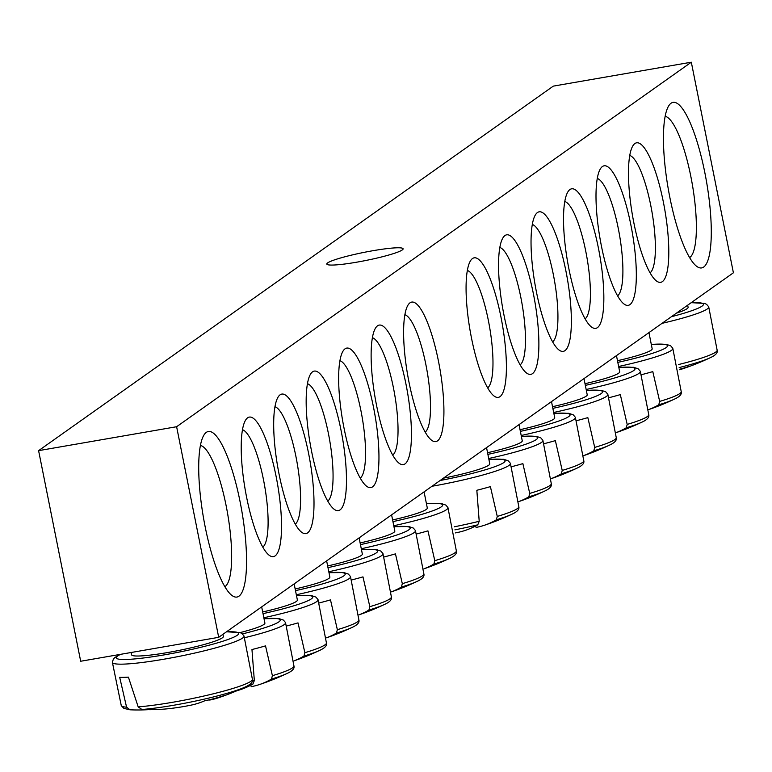 <?xml version="1.0" encoding="UTF-8"?>
<svg xmlns="http://www.w3.org/2000/svg" width="772" height="772" viewBox="0 0 772 772"><rect width="100%" height="100%" fill="white"/><g stroke="black" fill="none" stroke-linecap="round" stroke-linejoin="round"><path stroke-width="1.16" d="M242.456 429.714A59.994 13.906 -99.8 0 1 263.513 479.846A59.994 13.906 -99.8 0 1 262.808 547.116M218.698 637.325L80.684 661.247L38.6 450.655L553.302 86.126L691.316 62.204L176.614 426.723L218.698 637.325L733.4 272.796L691.316 62.204M276.115 476.459A70.802 16.405 80.2 0 0 245.776 419.823A70.802 16.405 80.2 0 0 245.206 489.699A70.802 16.405 80.2 0 0 269.264 555.319A70.802 16.405 80.2 0 0 276.115 476.459M308.597 453.453A70.802 16.405 80.2 0 0 278.258 396.818A70.802 16.405 80.2 0 0 277.688 466.703A70.802 16.405 80.2 0 0 301.746 532.313A70.802 16.405 80.2 0 0 308.597 453.453M373.552 407.452A70.802 16.405 80.2 0 0 343.222 350.806A70.802 16.405 80.2 0 0 342.652 420.692A70.802 16.405 80.2 0 0 366.71 486.302A70.802 16.405 80.2 0 0 373.552 407.452M438.515 361.441A70.802 16.405 80.2 0 0 408.185 304.805A70.802 16.405 80.2 0 0 407.606 374.681A70.802 16.405 80.2 0 0 431.673 440.301A70.802 16.405 80.2 0 0 438.515 361.441M601.427 246.065A70.802 16.405 80.2 0 0 624.056 304.043A70.802 16.405 80.2 0 0 632.336 232.826A70.802 16.405 80.2 0 0 600.568 168.547A70.802 16.405 80.2 0 0 601.427 246.065M536.463 292.077A70.802 16.405 80.2 0 0 559.092 350.054A70.802 16.405 80.2 0 0 567.372 278.837A70.802 16.405 80.2 0 0 535.604 214.558A70.802 16.405 80.2 0 0 536.463 292.077M471.499 338.088A70.802 16.405 80.2 0 0 494.128 396.065A70.802 16.405 80.2 0 0 502.408 324.838A70.802 16.405 80.2 0 0 470.64 260.56A70.802 16.405 80.2 0 0 471.499 338.088M669.884 197.584A83.994 19.464 80.2 0 0 696.74 266.369A83.994 19.464 80.2 0 0 706.554 181.874A83.994 19.464 80.2 0 0 668.87 105.61A83.994 19.464 80.2 0 0 669.884 197.584M205.149 526.716A83.994 19.464 80.2 0 0 232.005 595.501A83.994 19.464 80.2 0 0 241.819 511.006A83.994 19.464 80.2 0 0 204.136 434.742A83.994 19.464 80.2 0 0 205.149 526.716M503.981 315.082A70.802 16.405 80.2 0 0 526.61 373.059A70.802 16.405 80.2 0 0 534.89 301.842A70.802 16.405 80.2 0 0 503.122 237.564A70.802 16.405 80.2 0 0 503.981 315.082M568.945 269.071A70.802 16.405 80.2 0 0 591.574 327.048A70.802 16.405 80.2 0 0 599.854 255.831A70.802 16.405 80.2 0 0 568.086 191.552A70.802 16.405 80.2 0 0 568.945 269.071M633.909 223.069A70.802 16.405 80.2 0 0 656.538 281.037A70.802 16.405 80.2 0 0 664.808 209.82A70.802 16.405 80.2 0 0 633.05 145.541A70.802 16.405 80.2 0 0 633.909 223.069M406.033 384.446A70.802 16.405 80.2 0 0 375.703 327.801A70.802 16.405 80.2 0 0 375.124 397.686A70.802 16.405 80.2 0 0 399.192 463.306A70.802 16.405 80.2 0 0 406.033 384.446M341.07 430.458A70.802 16.405 80.2 0 0 310.74 373.812A70.802 16.405 80.2 0 0 310.17 443.697A70.802 16.405 80.2 0 0 334.228 509.308A70.802 16.405 80.2 0 0 341.07 430.458M274.938 406.709A59.994 13.906 -99.8 0 1 295.994 456.841A59.994 13.906 -99.8 0 1 295.29 524.111M307.42 383.703A59.994 13.906 -99.8 0 1 328.476 433.845A59.994 13.906 -99.8 0 1 327.772 501.105M339.902 360.698A59.994 13.906 -99.8 0 1 360.958 410.839A59.994 13.906 -99.8 0 1 360.254 478.109M372.384 337.702A59.994 13.906 -99.8 0 1 393.44 387.833A59.994 13.906 -99.8 0 1 392.736 455.104M404.866 314.696A59.994 13.906 -99.8 0 1 425.922 364.828A59.994 13.906 -99.8 0 1 425.218 432.098M629.74 155.433A59.994 13.906 -99.8 0 1 651.993 212.049A59.994 13.906 -99.8 0 1 650.092 272.844M597.258 178.438A59.994 13.906 -99.8 0 1 619.511 235.045A59.994 13.906 -99.8 0 1 617.61 295.85M564.776 201.444A59.994 13.906 -99.8 0 1 587.029 258.051A59.994 13.906 -99.8 0 1 585.128 318.846M532.294 224.449A59.994 13.906 -99.8 0 1 554.547 281.056A59.994 13.906 -99.8 0 1 552.646 341.851M499.812 247.455A59.994 13.906 -99.8 0 1 522.075 304.062A59.994 13.906 -99.8 0 1 520.164 364.857M373.059 250.688A38.899 4.149 168.7 0 1 403.109 248.806A38.899 4.149 168.7 0 1 356.857 262.162A38.899 4.149 168.7 0 1 326.807 264.053A38.899 4.149 168.7 0 1 373.059 250.688M467.33 270.461A59.994 13.906 -99.8 0 1 489.593 327.067A59.994 13.906 -99.8 0 1 487.682 387.862M200.402 445.425A71.999 16.685 -99.8 0 1 227.586 513.476A71.999 16.685 -99.8 0 1 224.893 586.701M665.136 116.292A71.999 16.685 -99.8 0 1 692.31 184.344A71.999 16.685 -99.8 0 1 689.628 257.568M176.614 426.723L38.6 450.655M131.134 652.504L131.587 654.801A46.803 4.999 -11.3 0 0 178.457 650.526A46.803 4.999 -11.3 0 0 223.369 636.456L222.944 634.314M148.137 709.671A239.822 200.266 -82.5 0 1 129.976 709.796L126.569 707.152L119.699 677.353A69.219 7.392 -11.3 0 0 123.655 677.353A69.219 7.392 -11.3 0 0 128.413 677.14L138.178 706.862L141.913 709.497A63.507 6.774 -11.3 0 0 245.332 686.935C250.726 684.532 253.1 682.033 252.434 679.457A66.903 7.141 168.7 0 1 210.274 694.539A66.903 7.141 168.7 0 1 138.178 706.862M141.913 709.497A239.822 204.725 79.1 0 0 170.583 708.464A239.995 239.995 0 0 0 191.186 705.116A239.822 126.425 -99.2 0 0 204.474 700.889A238.345 203.461 79.1 0 0 223.513 695.775A239.822 121.966 69.2 0 1 217.849 697.956A239.822 121.966 69.2 0 1 209.685 700.059L209.569 699.75M190.057 705.338A239.822 126.425 -99.2 0 0 191.186 705.116M129.976 709.796L123.896 708.387L121.281 705.666L112.365 662.231A67.125 7.17 -11.3 0 0 122.825 664.142A67.125 7.17 -11.3 0 0 198.221 652.263A67.125 7.17 -11.3 0 0 243.981 635.925L241.887 633.484L240.044 632.577L226.495 631.795M676.455 313.123A46.803 4.999 -11.3 0 0 688.103 307.324L687.678 305.181M679.167 367.568A63.507 6.774 -11.3 0 0 710.066 357.803C715.461 355.4 717.835 352.9 717.169 350.324A66.903 7.141 168.7 0 1 678.472 364.567M679.524 369.277A238.345 203.461 79.1 0 0 688.248 366.642A239.822 121.966 69.2 0 1 682.583 368.823A239.822 121.966 69.2 0 1 679.611 369.73M443.417 478.167A46.803 4.999 -11.3 0 0 489.776 463.818L486.543 447.635M454.901 529.853A63.507 6.774 -11.3 0 0 477.781 524.815L479.209 521.283L476.835 490.278A69.219 7.392 -11.3 0 0 483.88 488.444A69.219 7.392 -11.3 0 0 490.394 486.63L497.264 516.429L496.348 519.817A63.507 6.774 -11.3 0 0 511.73 514.287L511.73 514.287C517.134 511.884 519.508 509.385 518.842 506.808A66.903 7.141 168.7 0 1 497.264 516.429M496.348 519.817A239.822 121.966 69.2 0 1 484.256 525.317A239.822 121.966 69.2 0 1 476.083 527.421L475.571 526.012M456.455 532.699A239.822 126.425 -99.2 0 0 457.584 532.468A239.822 126.425 -99.2 0 0 477.781 524.815M487.557 452.71A46.803 4.999 -11.3 0 0 522.258 440.812L519.025 424.629M511.826 466.635A69.219 7.392 -11.3 0 0 516.362 465.448A69.219 7.392 -11.3 0 0 522.876 463.625L529.746 493.424L528.83 496.821A63.507 6.774 -11.3 0 0 544.212 491.291L544.212 491.291C549.616 488.879 551.98 486.389 551.324 483.803A66.903 7.141 168.7 0 1 529.746 493.424M528.83 496.821A239.822 121.966 69.2 0 1 518.919 501.539A239.995 239.995 0 0 0 544.212 491.291M520.038 429.705A46.803 4.999 -11.3 0 0 554.74 417.806L551.507 401.623M544.308 443.63A69.219 7.392 -11.3 0 0 548.844 442.443A69.219 7.392 -11.3 0 0 555.357 440.629L562.228 470.428L561.312 473.815A63.507 6.774 -11.3 0 0 576.694 468.286L576.694 468.286C582.098 465.873 584.462 463.383 583.806 460.797A66.903 7.141 168.7 0 1 562.228 470.428M561.312 473.815A239.822 121.966 69.2 0 1 551.401 478.543M552.52 406.699A46.803 4.999 -11.3 0 0 587.222 394.801L583.989 378.618M576.79 420.624A69.219 7.392 -11.3 0 0 581.316 419.437A69.219 7.392 -11.3 0 0 587.839 417.623L594.71 447.422L593.784 450.809A63.507 6.774 -11.3 0 0 609.176 445.28L609.176 445.28C614.58 442.867 616.944 440.378 616.288 437.801A66.903 7.141 168.7 0 1 594.71 447.422M593.784 450.809A239.822 121.966 69.2 0 1 583.883 455.538M585.002 383.694A46.803 4.999 -11.3 0 0 619.704 371.795L616.461 355.612M609.272 397.628A69.219 7.392 -11.3 0 0 613.798 396.432A69.219 7.392 -11.3 0 0 620.321 394.617L627.192 424.417L626.266 427.804A63.507 6.774 -11.3 0 0 641.657 422.274L641.657 422.274C647.061 419.872 649.426 417.372 648.769 414.796A66.903 7.141 168.7 0 1 627.192 424.417M626.266 427.804A239.822 121.966 69.2 0 1 616.355 432.532M617.484 360.698A46.803 4.999 -11.3 0 0 652.176 348.799L648.943 332.607M641.754 374.623A69.219 7.392 -11.3 0 0 646.28 373.426A69.219 7.392 -11.3 0 0 652.803 371.612L659.674 401.411L658.748 404.798A63.507 6.774 -11.3 0 0 674.139 399.269L674.139 399.269C679.543 396.866 681.908 394.367 681.251 391.79A66.903 7.141 168.7 0 1 659.674 401.411M658.748 404.798A239.822 121.966 69.2 0 1 648.837 409.527A239.995 239.995 0 0 0 674.139 399.269M392.61 519.952A46.803 4.999 -11.3 0 0 427.312 508.053L424.079 491.87M416.88 533.877A69.219 7.392 -11.3 0 0 421.415 532.69A69.219 7.392 -11.3 0 0 427.939 530.866L434.8 560.665L433.883 564.062A63.507 6.774 -11.3 0 0 449.275 558.532L449.275 558.532C454.669 556.12 457.043 553.63 456.377 551.044A66.903 7.141 168.7 0 1 434.8 560.665M433.883 564.062A239.822 121.966 69.2 0 1 423.973 568.781M360.128 542.957A46.803 4.999 -11.3 0 0 394.83 531.059L391.597 514.876M384.398 556.882A69.219 7.392 -11.3 0 0 388.934 555.686A69.219 7.392 -11.3 0 0 395.457 553.871L402.318 583.671L401.401 587.058A63.507 6.774 -11.3 0 0 416.793 581.528L416.793 581.528C422.188 579.125 424.561 576.636 423.896 574.05A66.903 7.141 168.7 0 1 402.318 583.671M401.401 587.058A239.822 121.966 69.2 0 1 391.491 591.786M327.646 565.963A46.803 4.999 -11.3 0 0 362.348 554.055L359.115 537.872M351.916 579.888A69.219 7.392 -11.3 0 0 356.452 578.691A69.219 7.392 -11.3 0 0 362.975 576.877L369.836 606.676L368.919 610.063A63.507 6.774 -11.3 0 0 384.311 604.534L384.311 604.534C389.706 602.131 392.079 599.632 391.414 597.055A66.903 7.141 168.7 0 1 369.836 606.676M368.919 610.063A239.822 121.966 69.2 0 1 359.009 614.792M295.165 588.959A46.803 4.999 -11.3 0 0 329.866 577.06L326.633 560.877M319.434 602.893A69.219 7.392 -11.3 0 0 323.97 601.697A69.219 7.392 -11.3 0 0 330.493 599.883L337.354 629.682L336.438 633.069A63.507 6.774 -11.3 0 0 351.829 627.539L351.829 627.539C357.224 625.137 359.598 622.637 358.932 620.061A66.903 7.141 168.7 0 1 337.354 629.682M336.438 633.069A239.822 121.966 69.2 0 1 326.527 637.797A239.995 239.995 0 0 0 351.829 627.539M262.683 611.964A46.803 4.999 -11.3 0 0 297.384 600.066L294.151 583.883M286.952 625.889A69.219 7.392 -11.3 0 0 291.488 624.702A69.219 7.392 -11.3 0 0 298.011 622.888L304.882 652.687L303.956 656.075A63.507 6.774 -11.3 0 0 319.347 650.545L319.347 650.545C324.742 648.133 327.116 645.643 326.45 643.057A66.903 7.141 168.7 0 1 304.882 652.687M303.956 656.075A239.822 121.966 69.2 0 1 294.045 660.803M240.111 632.596A46.803 4.999 -11.3 0 0 264.902 623.072L261.669 606.888M248.7 685.073A63.507 6.774 -11.3 0 0 252.907 684.069L254.335 680.537L251.962 649.532A69.219 7.392 -11.3 0 0 259.006 647.708A69.219 7.392 -11.3 0 0 265.529 645.884L272.4 675.683L271.474 679.08A63.507 6.774 -11.3 0 0 286.866 673.551L286.866 673.551C292.26 671.138 294.634 668.649 293.968 666.062A66.903 7.141 168.7 0 1 272.4 675.683M271.474 679.08A239.822 121.966 69.2 0 1 259.382 684.571A239.822 121.966 69.2 0 1 251.218 686.675L250.697 685.266M237.043 690.679A239.822 126.425 -99.2 0 0 252.907 684.069M226.379 631.882A62.455 6.668 168.7 0 1 185.56 650.767A62.455 6.668 168.7 0 1 120.635 654.318M126.569 707.152A66.903 7.141 168.7 0 1 121.281 705.666M662.029 323.343A67.125 7.17 -11.3 0 0 678.549 319.232A67.125 7.17 -11.3 0 0 708.706 306.802L706.612 304.351L704.778 303.444L691.229 302.663M691.114 302.749A62.455 6.668 168.7 0 1 675.346 315.671A62.455 6.668 168.7 0 1 671.399 316.713M431.973 486.273A67.125 7.17 -11.3 0 0 480.223 475.726A67.125 7.17 -11.3 0 0 510.379 463.287L508.285 460.836L503.788 459.311L488.898 459.427M488.908 459.485A62.455 6.668 168.7 0 1 499.214 464.976A62.455 6.668 168.7 0 1 440.108 480.512M479.209 521.283A66.903 7.141 168.7 0 1 454.293 526.803M488.715 458.5A67.125 7.17 -11.3 0 0 512.704 452.72A67.125 7.17 -11.3 0 0 542.861 440.281L540.767 437.84L536.26 436.305L521.38 436.421M521.389 436.479A62.455 6.668 168.7 0 1 534.542 440.619A62.455 6.668 168.7 0 1 487.885 454.38M521.197 435.495A67.125 7.17 -11.3 0 0 545.186 429.714A67.125 7.17 -11.3 0 0 575.343 417.276L573.249 414.834L568.742 413.3L553.862 413.416M553.871 413.474A62.455 6.668 168.7 0 1 567.024 417.613A62.455 6.668 168.7 0 1 520.367 431.374M553.678 412.489A67.125 7.17 -11.3 0 0 577.668 406.709A67.125 7.17 -11.3 0 0 607.825 394.27L605.731 391.829L601.224 390.304L586.344 390.41M586.353 390.478A62.455 6.668 168.7 0 1 599.506 394.608A62.455 6.668 168.7 0 1 552.848 408.369M586.16 389.493A67.125 7.17 -11.3 0 0 610.15 383.703A67.125 7.17 -11.3 0 0 640.306 371.274L638.212 368.823L633.706 367.298L618.826 367.404M618.835 367.472A62.455 6.668 168.7 0 1 631.988 371.602A62.455 6.668 168.7 0 1 585.33 385.373M618.642 366.488A67.125 7.17 -11.3 0 0 642.622 360.707A67.125 7.17 -11.3 0 0 672.788 348.268L670.694 345.817L666.188 344.293L651.307 344.408M651.317 344.466A62.455 6.668 168.7 0 1 664.47 348.606A62.455 6.668 168.7 0 1 617.812 362.367M393.768 525.742A67.125 7.17 -11.3 0 0 417.758 519.961A67.125 7.17 -11.3 0 0 447.914 507.522L445.82 505.081L441.323 503.547L426.433 503.662M426.443 503.72A62.455 6.668 168.7 0 1 439.596 507.86A62.455 6.668 168.7 0 1 392.948 521.621M361.286 548.747A67.125 7.17 -11.3 0 0 385.276 542.967A67.125 7.17 -11.3 0 0 415.433 530.528L413.338 528.077L408.842 526.552L393.952 526.668M393.961 526.726A62.455 6.668 168.7 0 1 407.114 530.866A62.455 6.668 168.7 0 1 360.466 544.627M328.804 571.753A67.125 7.17 -11.3 0 0 352.794 565.963A67.125 7.17 -11.3 0 0 382.951 553.534L380.857 551.083L376.36 549.558L361.47 549.674M361.479 549.732A62.455 6.668 168.7 0 1 374.642 553.871A62.455 6.668 168.7 0 1 327.984 567.632M296.323 594.758A67.125 7.17 -11.3 0 0 320.312 588.968A67.125 7.17 -11.3 0 0 350.469 576.53L348.375 574.088L343.878 572.563L328.988 572.67M328.997 572.737A62.455 6.668 168.7 0 1 342.16 576.867A62.455 6.668 168.7 0 1 295.502 590.628M263.841 617.754A67.125 7.17 -11.3 0 0 287.831 611.974A67.125 7.17 -11.3 0 0 317.996 599.535L315.902 597.094L311.396 595.569L296.506 595.675M296.525 595.733A62.455 6.668 168.7 0 1 309.678 599.873A62.455 6.668 168.7 0 1 263.02 613.634M244.753 637.682A67.125 7.17 -11.3 0 0 255.349 634.98A67.125 7.17 -11.3 0 0 285.515 622.541L283.421 620.099L278.914 618.565L264.024 618.681M264.043 618.739A62.455 6.668 168.7 0 1 242.427 633.899M254.335 680.537A66.903 7.141 168.7 0 1 252.126 681.078M112.365 662.231L113.359 659.163L114.7 657.619L120.017 654.424M252.434 679.457L243.981 635.925M217.82 697.965A239.995 239.995 0 0 0 245.332 686.935M717.169 350.324L708.706 306.802M682.554 368.833A239.995 239.995 0 0 0 710.066 357.803M518.842 506.808L510.379 463.287M484.227 525.327A239.995 239.995 0 0 0 511.73 514.287M455.412 532.912A239.995 239.995 0 0 0 457.593 532.468M551.324 483.803L542.861 440.281M583.806 460.797L575.343 417.276M551.401 478.572A239.995 239.995 0 0 0 576.694 468.286M616.288 437.801L607.825 394.27M583.883 455.567A239.995 239.995 0 0 0 609.176 445.28M648.769 414.796L640.306 371.274M616.365 432.561A239.995 239.995 0 0 0 641.657 422.274M681.251 391.79L672.788 348.268M456.377 551.044L447.914 507.522M423.973 568.819A239.995 239.995 0 0 0 449.275 558.532M423.896 574.05L415.433 530.528M391.491 591.825A239.995 239.995 0 0 0 416.793 581.528M391.414 597.055L382.951 553.534M359.009 614.83A239.995 239.995 0 0 0 384.311 604.534M358.932 620.061L350.469 576.53M326.45 643.057L317.996 599.535M294.045 660.832A239.995 239.995 0 0 0 319.347 650.545M293.968 666.062L285.515 622.541M259.353 684.581A239.995 239.995 0 0 0 286.866 673.551"/></g></svg>
